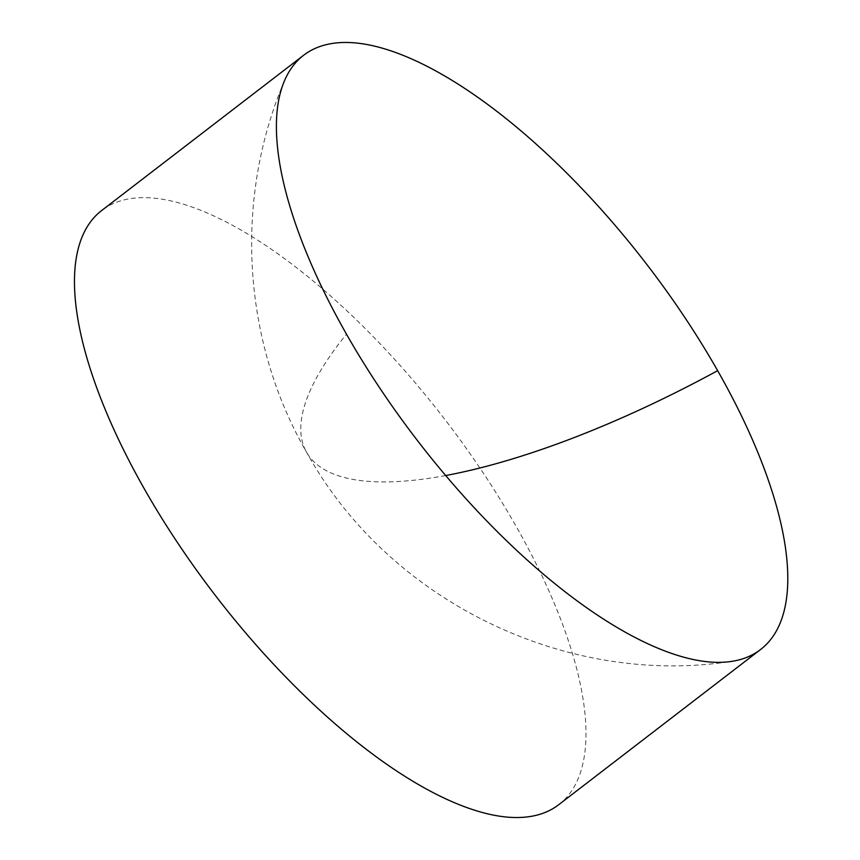 <?xml version="1.0" encoding="UTF-8"?>
<svg xmlns="http://www.w3.org/2000/svg" width="860" height="860" viewBox="0 0 860 860"><rect width="100%" height="100%" fill="white"/><g stroke="black" fill="none" stroke-linecap="round" stroke-linejoin="round"><path stroke-width="0.64" stroke-dasharray="4.3 3.22" d="M558.678 804.734A374.81 144.641 52.4 0 0 482.643 472.097A374.81 144.641 52.4 0 0 154.456 198.176A374.81 144.641 52.4 0 0 101.781 210.442M445.598 475.548A421.443 132.343 -29.6 0 1 306.558 452.242A421.443 132.343 -29.6 0 1 346.483 334.164M284.316 81.173C233.855 199.477 242.305 340.754 306.558 452.242C387.838 599.753 563.859 686.731 730.505 661.566"/><path stroke-width="1.29" d="M707.845 661.824A374.81 144.641 -127.6 0 1 346.483 334.164A374.81 144.641 -127.6 0 1 284.316 81.173A374.81 144.641 -127.6 0 1 303.623 55.266A374.81 144.641 -127.6 0 1 356.298 43A374.81 144.641 -127.6 0 1 717.649 370.66A374.81 144.641 -127.6 0 1 760.519 649.558A374.81 144.641 -127.6 0 1 730.505 661.566A374.81 144.641 -127.6 0 1 707.845 661.824M303.623 55.266L101.781 210.442A374.81 144.641 52.4 0 0 177.805 543.079A374.81 144.641 52.4 0 0 506.002 817A374.81 144.641 52.4 0 0 558.678 804.734L760.519 649.558M717.649 370.66A421.443 132.343 -29.6 0 1 445.598 475.548"/></g></svg>
